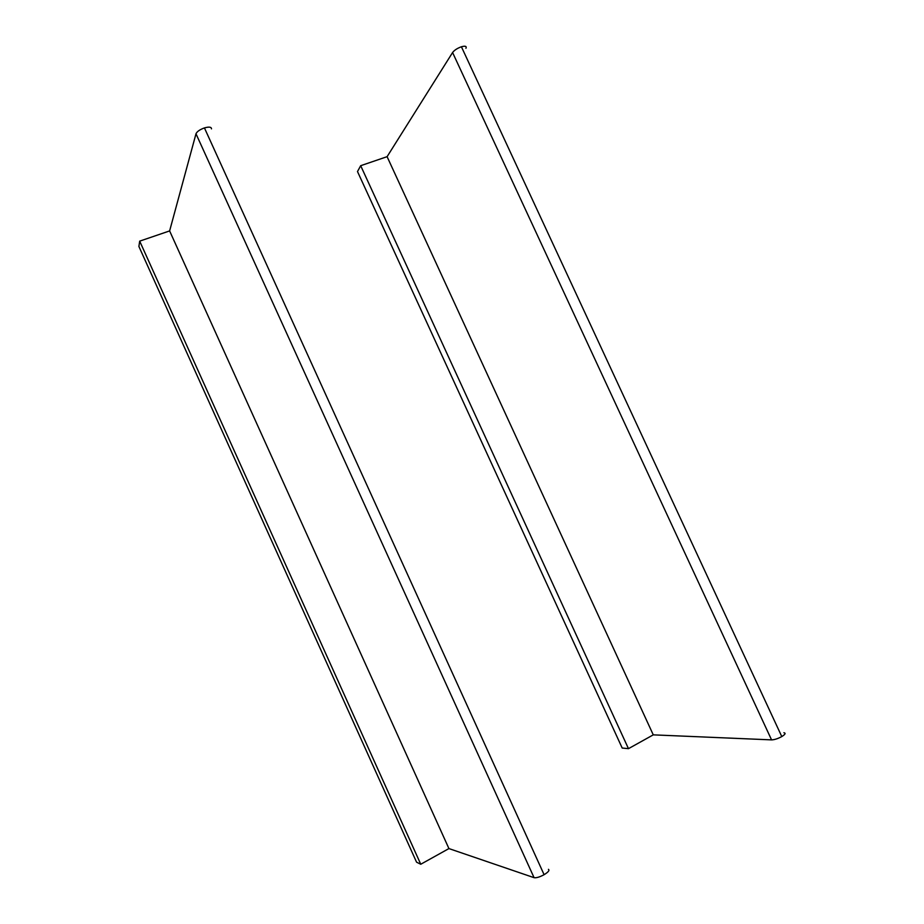 <?xml version="1.0" encoding="UTF-8"?>
<svg xmlns="http://www.w3.org/2000/svg" width="924" height="924" viewBox="0 0 924 924"><rect width="100%" height="100%" fill="white"/><g stroke="black" fill="none" stroke-linecap="round" stroke-linejoin="round"><path stroke-width="1.39" d="M211.492 128.875C211.446 126.935 209.09 126.623 204.435 127.916C199.803 129.603 196.997 131.555 195.992 133.784L534.072 877.673C536.324 878.066 539.662 877.072 544.097 874.693C548.302 872.106 549.745 870.316 548.44 869.334M169.623 230.919L139.686 241.141L420.755 864.252L448.925 848.579L169.623 230.919L195.992 133.784M448.925 848.579L534.072 877.673M139.686 241.141L138.9 246.477L416.574 862.196L420.755 864.252M465.939 48.302C466.816 46.212 465.315 45.703 461.411 46.766C457.311 48.256 454.365 50.173 452.587 52.529L771.563 739.881C774.462 739.789 777.869 738.692 781.785 736.578C785.273 734.407 785.977 733.125 783.899 732.72M387.098 156.676L360.683 165.696L628.47 748.659L653.268 734.857L387.098 156.676L452.587 52.529M653.268 734.857L771.563 739.881M360.683 165.696L357.496 171.552L622.199 748.036L628.47 748.659M204.435 127.916L544.097 874.693M461.411 46.766L781.785 736.578"/></g></svg>
